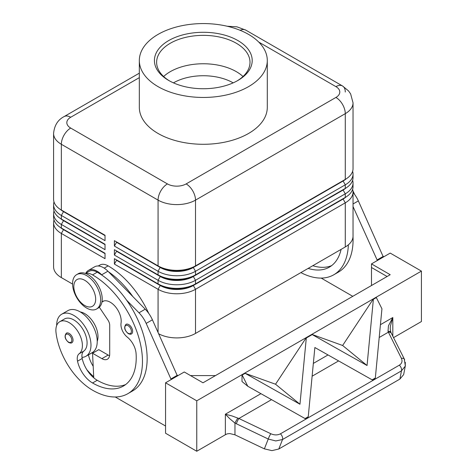 <?xml version="1.0" encoding="UTF-8"?>
<svg xmlns="http://www.w3.org/2000/svg" width="475" height="475" viewBox="0 0 475 475"><rect width="100%" height="100%" fill="white"/><g stroke="black" fill="none" stroke-linecap="round" stroke-linejoin="round"><path stroke-width="0.71" d="M173.452 82.864A42.275 24.409 180 0 1 233.166 82.864M72.443 337.452A5.516 3.183 60 0 1 71.897 342.713C71.392 343.241 70.33 343.164 68.697 342.487C64.873 339.192 64.101 336.08 66.381 333.159A5.516 3.183 60 0 1 69.142 333.432A5.516 3.183 60 0 1 72.443 337.452M63.49 229.294A23.388 13.502 0 0 0 63.525 229.312L61.34 228.047A26.475 15.283 180 0 1 53.586 217.241L53.586 213.637A26.475 15.283 0 0 0 61.34 224.443L105.022 249.666L105.022 244.263L61.34 219.04A26.475 15.283 180 0 1 53.586 208.234L53.586 204.63A26.475 15.283 0 0 0 61.34 215.436L105.022 240.659L105.022 235.256L61.34 210.033A26.475 15.283 180 0 1 53.586 199.227L53.586 133.475A26.475 15.283 0 0 0 61.34 144.281A13.241 7.642 -60 0 1 64.083 135.054A13.241 7.642 -60 0 1 70.704 128.066A13.241 7.642 180 0 1 70.704 117.26L139.329 77.639M54.002 219.943A26.475 15.283 0 0 0 53.586 222.644L53.586 266.784A26.475 15.283 0 0 0 61.34 277.59L61.34 233.451L105.022 258.673L105.022 253.27L61.34 228.047L61.34 224.443L63.525 220.661A23.388 13.502 180 0 1 60.574 218.577M63.49 220.281A23.388 13.502 0 0 0 63.525 220.305L61.34 219.04L61.34 215.436L63.525 211.654A23.388 13.502 180 0 1 60.574 209.57M54.002 210.936A26.475 15.283 0 0 0 53.586 213.637M63.49 211.274A23.388 13.502 0 0 0 63.525 211.298L61.34 210.033L61.34 144.281L158.068 200.123A13.241 7.642 -60 0 1 160.811 190.902A13.241 7.642 -60 0 1 167.426 183.914L70.704 128.066M54.002 201.928A26.475 15.283 0 0 0 53.586 204.63M343.128 198.669A23.388 13.502 180 0 1 343.098 198.687L193.325 285.154A23.388 13.502 180 0 1 176.789 289.109A23.388 13.502 180 0 1 160.253 285.154L114.386 258.673L114.386 264.076L158.068 289.299A26.475 15.283 0 0 0 176.789 293.776A26.475 15.283 0 0 0 195.51 289.299L345.283 202.831A26.475 15.283 0 0 0 353.038 192.019L353.038 236.158A26.475 15.283 0 0 1 345.283 246.964L195.51 333.432L195.51 289.299L193.325 285.517L343.098 199.049A23.388 13.502 0 0 0 346.049 196.965M114.386 264.076L116.571 260.294L160.253 285.517A23.388 13.502 0 0 0 176.789 289.471A23.388 13.502 0 0 0 193.325 285.517L195.51 283.896A26.475 15.283 180 0 1 176.789 288.373A26.475 15.283 180 0 1 158.068 283.896L114.386 258.673M158.733 333.806A26.475 15.283 0 0 0 176.789 337.909A26.475 15.283 0 0 0 195.51 333.432M343.128 189.662A23.388 13.502 180 0 1 343.098 189.679L195.51 274.888A26.475 15.283 180 0 1 176.789 279.365A26.475 15.283 180 0 1 158.068 274.888L114.386 249.666L114.386 255.069L158.068 280.292A26.475 15.283 0 0 0 176.789 284.768A26.475 15.283 0 0 0 195.51 280.292L345.283 193.824A26.475 15.283 0 0 0 353.038 183.012L353.038 186.616A26.475 15.283 180 0 1 345.283 197.422L195.51 283.896L195.51 280.292L193.325 276.509L343.098 190.036A23.388 13.502 0 0 0 346.049 187.958M343.128 180.654A23.388 13.502 180 0 1 343.098 180.672L195.51 265.881A26.475 15.283 180 0 1 176.789 270.358A26.475 15.283 180 0 1 158.068 265.881L114.386 240.659L114.386 246.062L158.068 271.284A26.475 15.283 0 0 0 176.789 275.761A26.475 15.283 0 0 0 195.51 271.284L345.283 184.817A26.475 15.283 0 0 0 353.038 174.004L353.038 177.608A26.475 15.283 180 0 1 345.283 188.415L195.51 274.888L195.51 271.284L193.325 267.502L343.098 181.028A23.388 13.502 0 0 0 346.049 178.95M114.386 246.062L116.571 242.28L160.253 267.502A23.388 13.502 0 0 0 176.789 271.457A23.388 13.502 0 0 0 193.325 267.502L193.325 267.14A23.388 13.502 180 0 1 176.789 271.094A23.388 13.502 180 0 1 160.253 267.14L158.068 265.881L158.068 200.123A26.475 15.283 0 0 0 176.789 204.6A26.475 15.283 0 0 0 195.51 200.123L345.283 113.656A26.475 15.283 0 0 0 353.038 102.849L353.038 168.601A26.475 15.283 180 0 1 345.283 179.408L195.51 265.881L195.51 200.123A13.241 7.642 -120 0 0 192.767 190.902A13.241 7.642 -120 0 0 186.147 183.914A13.241 7.642 180 0 1 167.426 183.914M114.386 255.069L116.571 251.287L160.253 276.509A23.388 13.502 0 0 0 176.789 280.464A23.388 13.502 0 0 0 193.325 276.509L193.325 276.147A23.388 13.502 180 0 1 176.789 280.102A23.388 13.502 180 0 1 160.253 276.147L114.386 249.666M86.616 275.607A19.855 11.465 -120 0 0 76.683 274.621A19.855 11.465 -120 0 0 73.643 290.534A19.855 11.465 -120 0 0 86.616 308.032A19.855 11.465 -120 0 0 96.544 309.017A19.855 11.465 -120 0 0 99.584 293.105A19.855 11.465 -120 0 0 86.616 275.607M84.74 280.292A15.443 8.918 -120 0 0 73.821 286.597A15.443 8.918 -120 0 0 84.74 305.514A15.443 8.918 -120 0 0 95.665 299.208A15.443 8.918 -120 0 0 84.74 280.292M96.544 309.017L98.105 308.115A19.855 11.465 -120 0 0 101.145 292.202A19.855 11.465 -120 0 0 88.172 274.704A19.855 11.465 -120 0 0 78.244 273.725L76.683 274.621M240.13 30.305A13.241 7.642 -60 0 1 245.812 30.133L342.54 85.981A13.241 7.642 -60 0 1 345.283 92.037M53.586 133.475C54.346 125.459 57.843 119.837 64.083 116.601L139.329 73.162L64.083 116.601A13.241 7.642 60 0 1 70.704 117.26M97.221 341.317A18.757 10.83 -120 0 0 97.868 334.335A18.757 10.83 -120 0 0 80.257 311.933M85.631 273.505A16.548 9.553 60 0 1 92.542 274.888A70.603 40.761 60 0 1 138.664 337.102A70.603 40.761 60 0 1 127.846 393.68A70.603 40.761 60 0 1 92.542 390.183A52.191 30.133 60 0 1 56.014 332.536A18.757 10.83 60 0 1 59.767 321.7A18.757 10.83 60 0 1 73.328 325.826A18.757 10.83 60 0 1 82.27 343.342A18.757 10.83 60 0 1 79.147 353.762A11.032 6.371 -120 0 0 77.526 361.184A22.064 12.736 -120 0 0 92.542 382.975A61.78 35.667 -120 0 0 123.429 386.032A61.78 35.667 -120 0 0 136.082 353.548A15.443 8.918 -120 0 0 127.264 337.102A11.032 6.371 60 0 1 121.048 323.172A15.443 8.918 -120 0 0 115.288 306.535A15.443 8.918 -120 0 0 102.558 301.477A15.443 8.918 -120 0 0 101.977 301.868M85.387 273.422L88.95 271.368A16.548 9.553 60 0 1 97.221 272.187A70.603 40.761 60 0 1 102.226 275.363L101.674 274.805A17.652 10.189 -120 0 0 88.397 270.412A17.652 10.189 -120 0 0 85.88 273.137M59.767 321.7L64.446 318.992A18.757 10.83 60 0 1 78.013 323.125A18.757 10.83 60 0 1 86.949 340.64A18.757 10.83 60 0 1 83.832 351.061A11.032 6.371 -120 0 0 82.015 357.378A24.273 14.013 -120 0 0 85.957 356.256A24.273 14.013 -120 0 0 90.98 345.147A24.273 14.013 -120 0 0 80.388 320.72A24.273 14.013 -120 0 0 61.685 314.218A24.273 14.013 -120 0 0 56.662 325.327A24.273 14.013 -120 0 0 56.662 325.553M85.957 356.256L92.198 352.652A24.273 14.013 -120 0 0 97.221 341.543A24.273 14.013 -120 0 0 86.628 317.116A24.273 14.013 -120 0 0 67.925 310.614L61.685 314.218M132.038 328.623A5.516 3.183 60 0 1 131.498 333.889C130.993 334.412 129.924 334.335 128.298 333.658C124.468 330.363 123.696 327.257 125.982 324.336A5.516 3.183 60 0 1 128.737 324.609A5.516 3.183 60 0 1 132.038 328.623M390.836 332.221L390.224 328.777L390.397 326.135L392.813 317.532L388.449 325.808L388.01 331.39L401.399 358.334C402.646 361.184 401.957 363.458 399.338 365.168A4.412 2.547 60 0 1 401.452 370.862L405.228 366.201L405.312 362.259M260.929 393.674L225.358 414.212L229.87 418.813L234.959 423.082L268.25 439.031L275.779 440.942L282.542 439.512A4.412 2.547 -120 0 0 280.422 433.817C277.543 435.29 274.336 435.26 270.809 433.728L238.883 418.493L232.216 416.011L225.358 414.212L225.358 434.738A8.823 5.094 180 0 1 227.685 433.776L229.87 433.586L234.959 434.821L234.959 423.082A4.412 0.368 120 0 1 237.838 418.089M270.809 433.728A4.412 0.659 -64.5 0 0 269.39 436.282A4.412 0.659 -64.5 0 0 268.25 439.031L264.373 448.857L271.955 450.633L278.801 448.994L399.908 379.074L403.655 374.597L405.407 365.465M404.623 359.997A4.412 2.547 153.2 0 0 404.457 359.296L391.311 333.218A4.412 2.547 153.2 0 0 390.705 332.571A4.412 2.547 153.2 0 0 388.253 332.257L379.204 337.482M404.427 359.237A4.412 2.547 153.2 0 0 403.851 358.649A4.412 2.547 153.2 0 0 401.399 358.334M271.522 399.647L238.883 418.493A4.412 0.659 115.5 0 0 237.464 421.04A4.412 0.659 115.5 0 0 236.324 423.795M248.556 86.634A63.983 36.943 180 0 1 178.826 94.644A63.983 36.943 180 0 1 139.329 60.515A63.983 36.943 180 0 1 158.068 34.39A63.983 36.943 180 0 1 227.798 26.386A63.983 36.943 180 0 1 267.294 60.515A63.983 36.943 180 0 1 248.556 86.634M267.294 60.515L267.294 107.35A63.983 36.943 180 0 1 248.556 133.469A63.983 36.943 180 0 1 178.826 141.479A63.983 36.943 180 0 1 139.329 107.35L139.329 60.515M168.738 40.553A48.889 28.227 180 0 1 237.88 40.553A48.889 28.227 180 0 1 237.886 80.471A48.889 28.227 180 0 1 237.88 80.471A48.889 28.227 180 0 1 168.738 80.471A48.889 28.227 180 0 1 168.738 40.553M169.533 80.922A46.687 26.956 180 0 1 156.625 62.314A46.687 26.956 180 0 1 170.299 43.255A46.687 26.956 180 0 1 221.178 37.412A46.687 26.956 180 0 1 249.998 62.314A46.687 26.956 180 0 1 237.084 80.922M163.626 76.511A46.687 26.956 180 0 1 170.299 71.654A46.687 26.956 180 0 1 174.723 69.403A46.687 26.956 180 0 1 231.901 69.403A46.687 26.956 180 0 1 236.324 71.654A46.687 26.956 180 0 1 242.992 76.511M376.343 297.576L381.942 308.792L375.327 377.993L372.145 379.834L314.86 347.522L308.245 416.723L305.063 418.564L247.778 386.252L242.173 375.036L245.142 373.326L299.962 404.249L306.298 338.016L312.223 334.596L367.05 365.512L373.38 299.286L376.343 297.576L373.38 299.286M245.142 373.326L275.542 384.222L306.12 337.873L312.051 334.453L342.629 345.491L373.207 299.143M242.173 375.036L244.963 373.184M299.962 404.249L275.542 384.222M367.05 365.512L342.629 345.491M372.145 379.834L373.469 380.19L375.327 377.993M247.778 386.252L242.001 381.52L242.001 374.894M308.245 416.723L306.381 418.92L305.063 418.564M225.358 434.738L196.757 451.25L196.757 400.811L421.414 271.106L421.414 321.545L393.543 337.636M390.866 332.292A4.412 2.197 155.8 0 0 390.836 332.215A4.412 2.197 155.8 0 0 388.01 331.39M264.373 448.857L234.959 434.821M196.757 451.25L165.555 433.236L165.555 382.797L196.757 400.811M387.089 276.509L371.492 267.502L371.492 263.898L390.213 274.71L202.997 382.797L184.276 371.984L165.555 382.797M371.492 267.502L371.492 285.517M190.517 375.588L215.478 375.588M371.492 263.898L390.213 253.092L421.414 271.106M171.172 379.555L146.175 323.404A22.064 12.736 -120 0 0 138.985 312.793L126.599 300.182A70.603 40.761 60 0 1 132.525 390.978L127.846 393.68M115.247 396.981L165.555 426.027M383.349 257.052L358.352 200.901A22.064 12.736 -120 0 0 353.038 192.375M99.323 307.218L107.932 320.067A6.62 3.824 60 0 1 109.701 325.327L109.701 354.154A11.032 6.371 60 0 1 107.421 359.201A11.032 6.371 60 0 1 101.905 358.655L92.542 353.252L93.759 377.821A22.064 12.736 -120 0 0 97.221 380.273A61.78 35.667 -120 0 0 125.685 384.53M177.412 375.951L152.416 319.8A22.064 12.736 -120 0 0 145.225 309.189L107.914 271.201A17.652 10.189 -120 0 0 94.638 266.808L88.397 270.412M109.571 355.728A11.032 6.371 60 0 1 108.146 355.051L98.782 349.647L92.542 353.252M171.172 378.83L177.412 375.226M102.226 275.363A70.603 40.761 60 0 1 126.599 300.182M82.015 357.378A11.032 6.371 -120 0 0 82.211 358.483A22.064 12.736 -120 0 0 93.759 377.821M108.466 271.759A70.603 40.761 60 0 1 132.84 296.584M93.706 376.723A52.191 30.133 60 0 1 86.842 369.71M88.439 354.825A11.032 6.371 -120 0 0 88.451 354.878A22.064 12.736 -120 0 0 93.189 366.278M93.278 352.83A22.064 12.736 60 0 1 93.13 352.177A11.032 6.371 60 0 1 93.1 352.046M148.728 313.381A70.603 40.761 -120 0 0 108.146 265.881A16.548 9.553 -120 0 0 99.869 265.062L98.26 265.988M72.574 284.08L61.34 277.59M353.038 174.004A26.475 15.283 0 0 0 352.616 171.303M114.386 240.659L158.068 265.881M345.283 246.964L345.283 202.831L343.098 199.049L345.283 197.422L345.283 193.824L343.098 190.036L345.283 188.415L345.283 184.817L343.098 181.028L345.283 179.408L345.283 113.656A13.241 7.642 60 0 0 342.54 104.429A13.241 7.642 60 0 0 335.92 97.44L186.147 183.914M353.038 183.012A26.475 15.283 0 0 0 352.616 180.31M158.068 332.334L158.068 289.299L160.253 285.517L158.068 283.896L158.068 280.292L160.253 276.509L158.068 274.888L158.068 271.284L160.253 267.14M116.571 242.28L116.571 241.917M116.571 251.287L116.571 250.925M353.038 192.019A26.475 15.283 0 0 0 352.616 189.317M116.571 260.294L116.571 259.932M105.022 235.618L63.525 211.654L63.525 211.298L105.022 235.256M105.022 244.625L63.525 220.661L63.525 220.305L105.022 244.263M53.586 222.644A26.475 15.283 0 0 0 61.34 233.451L63.525 229.668A23.388 13.502 180 0 1 60.574 227.59M105.022 253.632L63.525 229.668L63.525 229.312L105.022 253.27M300.877 272.603A70.603 40.761 -120 0 0 333.777 274.782A70.603 40.761 -120 0 0 348.359 244.833M341.08 249.393A61.78 35.667 60 0 1 329.365 267.14A61.78 35.667 60 0 1 308.138 268.411M353.014 236.752A70.603 40.761 60 0 1 338.461 272.08A70.603 40.761 60 0 1 336.039 273.297M312.817 265.709A61.78 35.667 -120 0 0 331.615 265.632M352.967 190.938A70.603 40.761 60 0 1 354.659 194.489M383.349 256.334L377.108 259.938L353.038 206.56M377.108 260.656L377.108 259.938M321.177 278.089L352.771 296.323M392.813 336.193L392.813 317.532L380.428 324.686M71.292 337.885A4.631 2.678 -120 0 0 68.519 334.513A4.631 2.678 -120 0 0 65.241 336.407A4.631 2.678 -120 0 0 68.519 342.083A4.631 2.678 -120 0 0 71.387 341.786A4.631 2.678 -120 0 0 71.292 337.885M227.115 26.226L236.924 26.832L245.812 30.133L342.54 85.981A13.241 7.642 -60 0 0 335.92 86.634A13.241 7.642 180 0 1 335.92 97.44M258.774 42.097L335.92 86.634M97.221 272.187L92.542 274.888M83.832 351.061L79.147 353.762M130.886 329.062A4.631 2.678 -120 0 0 128.113 325.69A4.631 2.678 -120 0 0 124.836 327.578A4.631 2.678 -120 0 0 128.113 333.254A4.631 2.678 -120 0 0 130.981 332.957A4.631 2.678 -120 0 0 130.886 329.062M328.017 354.944L313.34 363.417M312.117 376.212L338.61 360.917M373.368 380.16L306.547 418.736M306.28 418.891L280.422 433.817M278.801 448.994L282.542 439.512L401.452 370.862L399.908 379.074M399.338 365.168L373.635 380.006M101.905 358.655L108.146 355.051M146.175 323.404L152.416 319.8M138.985 312.793L145.225 309.189M101.674 274.805L107.914 271.201M82.211 358.483L77.526 361.184M97.221 380.273L92.542 382.975M103.502 301.049L101.965 301.94M93.13 352.177L88.451 354.878M108.146 265.881L104.221 268.143M343.098 180.672L345.283 179.408L343.098 180.672M160.253 276.147L158.068 274.888M343.098 189.679L345.283 188.415L343.098 189.679M160.253 285.154L158.068 283.896M343.098 198.687L345.283 197.422L343.098 198.687M358.352 200.901L353.038 203.971M63.525 229.312L61.34 228.047M63.525 220.305L61.34 219.04M63.525 211.298L61.34 210.033M404.296 359.302L405.312 365.726M390.836 332.215L391.311 333.218M103.948 300.924L101.935 302.082M353.038 102.849L350.633 93.902L348.519 90.897L342.54 85.981M333.777 274.782L338.461 272.08"/></g></svg>

